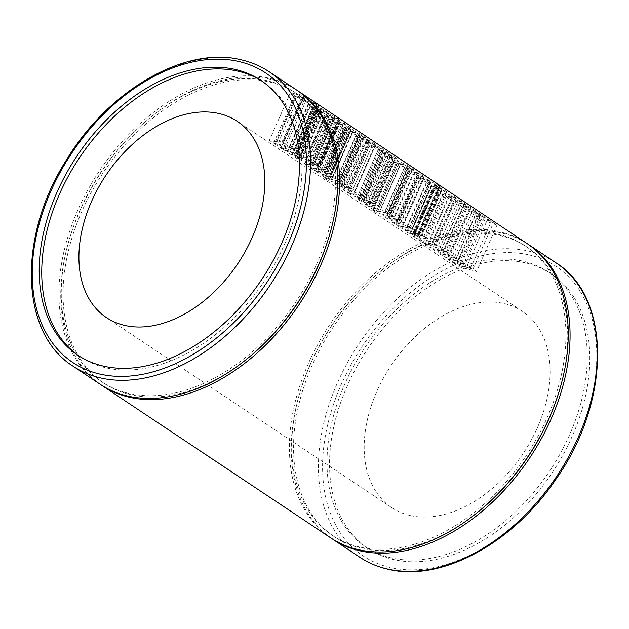 <?xml version="1.0" encoding="UTF-8"?>
<svg xmlns="http://www.w3.org/2000/svg" width="629" height="629" viewBox="0 0 629 629"><rect width="100%" height="100%" fill="white"/><g stroke="black" fill="none" stroke-linecap="round" stroke-linejoin="round"><path stroke-width="0.47" stroke-dasharray="3.15 2.36" d="M267.341 80.724A173.942 117.065 123.7 0 1 294.804 92.369A173.942 117.065 123.7 0 1 307.172 283.247A173.942 117.065 123.7 0 1 129.385 393.518A173.942 117.065 123.7 0 1 101.914 381.882A173.942 117.065 123.7 0 1 89.546 191.004A173.942 117.065 123.7 0 1 267.341 80.724M248.329 357.83A173.942 117.065 123.7 0 1 131.194 394.729A173.942 117.065 123.7 0 1 103.73 383.085A173.942 117.065 123.7 0 1 91.362 192.207A173.942 117.065 123.7 0 1 269.157 81.935A173.942 117.065 123.7 0 1 296.621 93.579A173.942 117.065 123.7 0 1 329.006 236.74M497.806 234.271A173.942 117.065 123.7 0 1 525.27 245.915A173.942 117.065 123.7 0 1 537.638 436.793A173.942 117.065 123.7 0 1 359.843 547.065A173.942 117.065 123.7 0 1 332.379 535.421A173.942 117.065 123.7 0 1 320.012 344.55A173.942 117.065 123.7 0 1 497.806 234.271M478.795 511.377A173.942 117.065 123.7 0 1 361.659 548.276A173.942 117.065 123.7 0 1 334.196 536.631A173.942 117.065 123.7 0 1 321.828 345.753A173.942 117.065 123.7 0 1 499.615 235.482A173.942 117.065 123.7 0 1 527.086 247.118A173.942 117.065 123.7 0 1 559.472 390.287M262.128 81.243A165.097 111.113 123.7 0 1 263.409 82.077A165.097 111.113 123.7 0 1 275.148 263.244A165.097 111.113 123.7 0 1 106.395 367.918A165.097 111.113 123.7 0 1 80.323 356.863A165.097 111.113 123.7 0 1 79.065 356.006M394.202 559.668A165.097 111.113 123.7 0 1 368.138 548.614A165.097 111.113 123.7 0 1 356.391 367.446A165.097 111.113 123.7 0 1 525.144 262.78A165.097 111.113 123.7 0 1 551.216 273.827A165.097 111.113 123.7 0 1 562.955 454.995A165.097 111.113 123.7 0 1 394.202 559.668M391.663 557.97A165.097 111.113 123.7 0 1 365.591 546.923A165.097 111.113 123.7 0 1 353.852 365.756A165.097 111.113 123.7 0 1 522.605 261.082A165.097 111.113 123.7 0 1 548.677 272.137A165.097 111.113 123.7 0 1 560.415 453.305A165.097 111.113 123.7 0 1 391.663 557.97M100.286 384.335A176.891 119.046 123.7 0 1 87.698 190.217A176.891 119.046 123.7 0 1 268.512 78.075A176.891 119.046 123.7 0 1 296.44 89.916M410.367 515.56A117.93 79.364 123.7 0 1 391.749 507.666A117.93 79.364 123.7 0 1 383.36 378.265A117.93 79.364 123.7 0 1 503.9 303.5A117.93 79.364 123.7 0 1 522.518 311.386A117.93 79.364 123.7 0 1 530.907 440.795A117.93 79.364 123.7 0 1 410.367 515.56M331.656 538.479A176.891 119.046 123.7 0 1 320.373 344.267A176.891 119.046 123.7 0 1 500.786 232.832A176.891 119.046 123.7 0 1 527.81 244.068M314.445 102.857L318.895 105.821A176.891 119.046 -56.3 0 0 316.646 104.784L312.196 101.819A176.891 119.046 123.7 0 1 314.445 102.857L294.278 148.57L291.817 148.019L312.196 101.819M330.744 537.881A176.891 119.046 123.7 0 1 318.164 343.764A176.891 119.046 123.7 0 1 498.97 231.621A176.891 119.046 123.7 0 1 526.905 243.462M496.996 225.127L480.045 219.01L475.288 215.841L481.963 217.28L473.362 214.56L468.809 211.525L480.65 214.631L465.468 209.3L460.711 206.131L467.394 207.57L458.785 204.85L454.232 201.815L466.073 204.912L450.891 199.59L446.134 196.421L452.817 197.86L444.216 195.139L439.655 192.104L452.872 195.729L456.56 198.19L448.933 195.713L458.588 199.542L462.126 201.901L454.397 199.354L464.296 203.34L471.137 207.9L463.502 205.424L473.165 209.253L476.703 211.611L468.975 209.064L478.873 213.05L485.714 217.61L478.079 215.134L487.734 218.963L491.28 221.322L483.544 218.774L493.443 222.76L496.996 225.127L476.554 271.492L473 269.126L493.443 222.76M441.354 191.656A176.891 119.046 -56.3 0 0 437.587 190.721L434.348 188.566A176.891 119.046 123.7 0 1 438.114 189.494L441.354 191.656L420.345 239.287L417.106 237.133L438.114 189.494M438.319 189.243L430.558 186.035L426.218 182.669L431.958 184.132L439.396 187.804A176.891 119.046 -56.3 0 0 438.531 187.489L434.686 184.926A176.891 119.046 123.7 0 1 435.559 185.248L444.373 190.021L446.794 191.931L434.411 186.734A176.891 119.046 123.7 0 1 435.417 187.025L439.058 189.455A176.891 119.046 -56.3 0 0 438.319 189.243L417.334 236.826L418.088 236.991L439.058 189.455M432.021 185.445L410.556 233.359L432.021 185.445M441.487 188.999L420.801 235.906L441.487 188.999M440.96 187.151A176.891 119.046 -56.3 0 0 422.806 180.877L418.552 178.046A176.891 119.046 123.7 0 1 429.465 181.254L430.637 181.498L427.901 180.256A176.891 119.046 -56.3 0 0 417.137 177.103L412.883 174.264A176.891 119.046 123.7 0 1 423.38 177.323L432.776 182.552A176.891 119.046 123.7 0 1 436.715 184.313L440.96 187.151L420.801 232.864L416.547 230.033L436.715 184.313M417.216 174.815L406.35 170.011L404.132 167.912L408.001 168.493A176.891 119.046 123.7 0 1 411.657 169.696L422.035 175.137L424.292 176.977L421.053 176.057A176.891 119.046 -56.3 0 0 417.216 174.815L396.254 222.344L403.747 223.547L401.609 221.463L422.035 175.137M392.079 160.403C391.749 159.687 392.763 159.719 395.122 160.489A176.891 119.046 123.7 0 1 401.428 162.541L408.465 166.095L415.219 170.64A176.891 119.046 -56.3 0 0 400.13 165.773A176.891 119.046 -56.3 0 0 397.882 165.293L393.628 162.463A176.891 119.046 123.7 0 1 395.885 162.935A176.891 119.046 123.7 0 1 397.3 163.265L392.999 161.118L391.843 159.955L370.803 207.664L371.951 208.828L392.999 161.118M409.731 167.196L389.099 213.852L409.731 167.196M392.976 159.42A176.891 119.046 -56.3 0 0 389.202 158.484L385.962 156.33A176.891 119.046 123.7 0 1 389.736 157.266L392.976 159.42L371.967 207.059L368.728 204.897L389.736 157.266M390.766 157.171L379.955 152.422L377.864 150.41L381.834 151.007L385.679 153.57A176.891 119.046 -56.3 0 0 383.832 153.028L382.432 152.933L384.806 153.846A176.891 119.046 123.7 0 1 391.961 156.165L390.782 155.363A176.891 119.046 -56.3 0 0 389.107 154.758L385.058 152.061L395.523 157.47L397.811 159.365L395.012 158.555A176.891 119.046 -56.3 0 0 390.766 157.171L369.805 204.692L374.231 205.683L395.012 158.555M393.141 156.558L372.51 203.332L393.141 156.558M382.196 152.698L361.408 200.612L382.196 152.698M389.099 153.248A176.891 119.046 -56.3 0 0 374.019 148.373L369.773 145.543A176.891 119.046 123.7 0 1 380.12 148.546L381.929 149.042L379.145 147.823A176.891 119.046 -56.3 0 0 368.555 144.733L364.301 141.902A176.891 119.046 123.7 0 1 374.963 145.016L382.432 148.751L383.556 149.867A176.891 119.046 123.7 0 1 384.854 150.41L389.099 153.248L368.657 199.605L364.403 196.775L384.854 150.41M383.706 149.82L363.004 196.46L383.706 149.82M368.696 142.469L357.893 137.727L355.802 135.707L359.764 136.304L363.609 138.867A176.891 119.046 -56.3 0 0 361.761 138.325L360.37 138.231L362.744 139.151A176.891 119.046 123.7 0 1 369.899 141.462L368.72 140.668A176.891 119.046 -56.3 0 0 367.045 140.055L362.996 137.358L373.453 142.775L375.741 144.662L372.95 143.86A176.891 119.046 -56.3 0 0 368.696 142.469L347.743 189.989L352.161 190.988L372.95 143.86M371.079 141.855L350.447 188.629L371.079 141.855M360.134 137.995L339.338 185.917L360.134 137.995M343.898 128.308C343.568 127.585 344.582 127.616 346.941 128.387A176.891 119.046 123.7 0 1 353.246 130.439L360.283 133.993L367.037 138.545A176.891 119.046 -56.3 0 0 351.957 133.67A176.891 119.046 -56.3 0 0 349.7 133.199L345.455 130.36A176.891 119.046 123.7 0 1 347.703 130.84A176.891 119.046 123.7 0 1 349.119 131.17L343.67 127.86L322.622 175.57L323.778 176.733L344.818 129.016M361.549 135.101L340.918 181.757L361.557 135.101M344.338 127.121L339.102 125.108L336.853 123.614L336.987 123.08A176.891 119.046 -56.3 0 0 335.556 122.749L331.31 119.911A176.891 119.046 123.7 0 1 339 122.01C342.687 123.04 346.799 125.053 351.352 128.041L353.75 129.999L351.21 129.275A176.891 119.046 -56.3 0 0 350.227 128.921L346.382 126.366A176.891 119.046 123.7 0 1 347.947 126.924L349.087 127.168L346.493 125.965C345.235 125.541 345.219 125.784 346.437 126.688L347.428 127.821L345.596 127.467A176.891 119.046 -56.3 0 0 344.338 127.121L323.322 174.76L326.514 175.247L324.58 172.802L325.759 172.983L346.493 125.965C345.235 125.541 345.219 125.784 346.437 126.688L325.578 173.981M349.417 127.428L349.087 127.168L328.472 173.918L328.786 174.202L349.417 127.428M344.771 123.709A176.891 119.046 -56.3 0 0 329.69 118.834L325.437 116.003A176.891 119.046 123.7 0 1 331.452 117.576L334.392 118.378L332.851 117.143A176.891 119.046 123.7 0 1 338.095 119.211L338.457 120.021A176.891 119.046 123.7 0 1 340.517 120.878L344.771 123.709L324.32 170.074L320.075 167.235L340.517 120.878M338.992 120.021L338.457 120.021L317.849 166.74L318.494 166.504L338.992 120.021M326.577 114.793L315.923 109.666A176.891 119.046 123.7 0 1 318.368 110.248L321.867 111.828A176.891 119.046 123.7 0 1 329.918 114.509L328.495 113.558A176.891 119.046 123.7 0 1 330.791 114.494L332.214 115.437A176.891 119.046 123.7 0 1 334.479 116.444L338.724 119.274A176.891 119.046 -56.3 0 0 336.46 118.268L337.27 118.81A176.891 119.046 -56.3 0 0 334.974 117.875L334.164 117.34A176.891 119.046 -56.3 0 0 326.577 114.793L305.584 162.376L313.517 164.153L334.164 117.34M320.303 110.61L312.534 107.41L308.202 104.037L313.942 105.507L321.372 109.171A176.891 119.046 -56.3 0 0 320.515 108.856L316.67 106.301A176.891 119.046 123.7 0 1 317.543 106.615L326.357 111.388L328.778 113.306L315.601 107.347L313.572 107.056L316.395 108.109A176.891 119.046 123.7 0 1 317.401 108.392L321.042 110.822A176.891 119.046 -56.3 0 0 320.303 110.61L299.318 158.194L300.072 158.366L321.042 110.822M314.005 106.82L292.54 154.734L314.005 106.82M323.471 110.374L302.785 157.274L323.471 110.374M308.965 103.455A176.891 119.046 -56.3 0 0 305.191 102.519L301.951 100.357A176.891 119.046 123.7 0 1 305.725 101.293L308.965 103.455L287.956 151.086L284.717 148.931L305.725 101.293M315.821 104.422A176.891 119.046 -56.3 0 0 300.741 99.547L296.29 96.583A176.891 119.046 123.7 0 1 311.371 101.458L315.821 104.422L295.378 150.787L290.92 147.815L311.371 101.458M309.751 100.373A176.891 119.046 -56.3 0 0 294.671 95.506L290.417 92.667A176.891 119.046 123.7 0 1 296.432 94.248L299.365 95.042L297.832 93.815A176.891 119.046 123.7 0 1 303.076 95.883L303.437 96.685A176.891 119.046 123.7 0 1 305.497 97.542L309.751 100.373L289.301 146.738L285.055 143.907L305.497 97.542M303.972 96.693L303.437 96.685L282.83 143.404L283.475 143.176L303.972 96.693M101.19 384.932A176.891 119.046 123.7 0 1 89.908 190.721A176.891 119.046 123.7 0 1 270.321 79.285A176.891 119.046 123.7 0 1 297.344 90.521M430.904 181.726L410.273 228.508L430.904 181.726M382.18 149.254L361.549 196.036L382.18 149.254M336.853 123.614L315.632 170.939L336.68 123.229M417.106 237.133L413.3 236.276L434.348 188.566M413.3 236.276L416.54 238.438L437.587 190.721M416.54 238.438L420.345 239.287M473 269.126L462.606 266.256L470.83 267.679L467.292 265.32L457.134 262.615L465.263 263.976L485.714 217.61M465.263 263.976L458.423 259.415L478.873 213.05M480.65 214.631L460.082 261.263L447.762 259.242L468.809 211.525M447.762 259.242L452.322 262.277L473.362 214.56M452.322 262.277L461.065 264.66L481.963 217.28M461.065 264.66L454.24 263.559L475.288 215.841M454.24 263.559L458.997 266.727L480.045 219.01M458.997 266.727L476.554 271.492M462.606 266.256L483.544 218.774M470.83 267.679L491.28 221.322M467.292 265.32L487.734 218.963M457.134 262.615L478.079 215.134M458.423 259.415L448.029 256.546L456.261 257.969L452.715 255.61L442.564 252.905L450.686 254.265L443.846 249.705L464.296 203.34M443.846 249.705L433.452 246.835L454.397 199.354M433.452 246.835L441.684 248.258L462.126 201.901M441.684 248.258L438.138 245.9L458.588 199.542M438.138 245.9L427.987 243.195L448.933 195.713M427.987 243.195L436.117 244.555L456.56 198.19M436.117 244.555L432.422 242.094L452.872 195.729M432.422 242.094L418.615 239.814L439.655 192.104M418.615 239.814L423.168 242.849L444.216 195.139M423.168 242.849L431.919 245.239L452.817 197.86M431.919 245.239L425.094 244.131L446.134 196.421M450.686 254.265L471.137 207.9M425.094 244.131L429.851 247.307L450.891 199.59M429.851 247.307L445.505 251.553L433.192 249.532L454.232 201.815M466.073 204.912L445.505 251.553M448.029 256.546L468.975 209.064M456.261 257.969L476.703 211.611M452.715 255.61L473.165 209.253M442.564 252.905L463.502 205.424M433.192 249.532L437.745 252.559L458.785 204.85M437.745 252.559L446.496 254.949L467.394 207.57M446.496 254.949L439.663 253.841L460.711 206.131M439.663 253.841L444.428 257.017L465.468 209.3M444.428 257.017L460.082 261.263M285.055 143.907L282.83 143.404L282.641 142.201L303.076 95.883M282.641 142.201L277.043 140.943L297.832 93.815M277.043 140.943L278.553 142.248L269.369 140.385L290.417 92.667M269.369 140.385L273.623 143.215L294.671 95.506M273.623 143.215L289.301 146.738M290.92 147.815L275.243 144.293L296.29 96.583M275.243 144.293L279.693 147.265L300.741 99.547M279.693 147.265L295.378 150.787M291.817 148.019L296.275 150.984L298.736 151.534L318.895 105.821M298.736 151.534L294.278 148.57M296.275 150.984L316.646 104.784M284.717 148.931L280.911 148.074L301.951 100.357M280.911 148.074L284.151 150.229L305.191 102.519M284.151 150.229L287.956 151.086M300.072 158.366L296.432 155.937L292.54 154.734L294.624 154.915L305.757 159.64L308.249 159.852L305.922 157.714L295.889 153.405L316.67 106.301M295.889 153.405L299.734 155.968L320.515 108.856M299.734 155.968L300.646 156.173L321.372 109.171M300.646 156.173L293.028 152.926L313.942 105.507M293.028 152.926L289.843 151.959L310.836 104.359M289.843 151.959L287.154 151.746L289.411 153.83L310.451 106.12M289.411 153.83L299.318 158.194M296.432 155.937L317.401 108.392M294.624 154.915L315.601 107.347M298.704 156.896L319.642 109.446M305.757 159.64L326.49 112.63M305.922 157.714L326.357 111.388M313.517 164.153L318.447 165.262L338.724 119.274M318.447 165.262L314.193 162.431L334.479 116.444M314.193 162.431L311.732 161.881L332.214 115.437M311.732 161.881L310.309 160.93L330.791 114.494M310.309 160.93L307.848 160.379L328.495 113.558M307.848 160.379L309.264 161.323L329.918 114.509M309.264 161.323L300.866 159.436L297.344 157.934L318.368 110.248M297.344 157.934L294.875 157.376L315.923 109.666M294.875 157.376L305.584 162.376M314.327 164.696L334.974 117.875M316.788 165.246L337.27 118.81M315.978 164.712L336.46 118.268M320.075 167.235L317.849 166.74L317.661 165.537L338.095 119.211M317.661 165.537L312.063 164.279L332.851 117.143M312.063 164.279L313.572 165.584L304.389 163.721L325.437 116.003M304.389 163.721L308.642 166.551L329.69 118.834M308.642 166.551L324.32 170.074M325.759 172.983L328.472 173.918L327.206 173.934L347.947 126.924M327.206 173.934L325.563 173.565L346.382 126.366M325.563 173.565L329.407 176.128L350.227 128.921M329.407 176.128L330.445 176.364L351.21 129.275M330.445 176.364L333.205 176.576L330.917 174.367L351.352 128.041M330.917 174.367C326.404 171.583 322.134 169.924 318.101 169.39L310.262 167.629L331.31 119.911M310.262 167.629L314.516 170.459L335.556 122.749M314.516 170.459L315.947 170.781L316.678 172L337.726 124.29M316.678 172L323.322 174.76M342.907 124.731A176.891 119.046 -56.3 0 0 339.739 123.795L338.685 123.779L341.343 124.786L342.907 124.731L322.064 172.543L342.907 124.731M318.738 171.41L321.993 172.142L320.342 172.393L317.653 171.465L318.738 171.41L339.739 123.795M338.371 123.504L338.685 123.779L317.653 171.465L317.346 171.182L338.371 123.504M320.342 172.393L341.343 124.786M323.778 176.733L328.079 178.872L324.422 178.054L328.668 180.885L346.587 184.902L367.037 138.545M346.587 184.902L342.27 182.025L362.721 135.667M342.27 182.025L340.918 181.757L339.849 180.319L360.283 133.993M339.849 180.319L332.513 177.457L322.622 175.57M328.079 178.872L349.119 131.17M324.422 178.054L345.455 130.36M328.668 180.885L349.7 133.199M357.327 133.214A176.891 119.046 -56.3 0 0 350.825 131.115L349.52 131.005L352.256 131.988A176.891 119.046 123.7 0 1 358.538 134.024L359.867 134.347L357.327 133.214L336.586 180.248L339.251 181.105L359.867 134.347L339.495 181.341L337.797 181.05L358.538 134.024M337.797 181.05L328.487 178.683L336.586 180.248M349.276 130.777L328.487 178.683L349.276 130.777M331.263 179.587L352.256 131.988M352.161 190.988L355.196 191.247L353.026 189.093L373.453 142.775M353.026 189.093L342.184 184.541L362.996 137.358M342.184 184.541L346.233 187.238L367.045 140.055M346.233 187.238L348.002 187.639L368.72 140.668M348.002 187.639L350.211 188.401L349.181 188.441L341.744 186.766L362.744 139.151M341.744 186.766L339.338 185.917L340.769 185.925L361.761 138.325M340.769 185.925L342.671 186.349L363.609 138.867M342.671 186.349L338.827 183.786L359.764 136.304M338.827 183.786L334.754 183.416L336.845 185.437L357.893 137.727M336.845 185.437L347.743 189.989M364.403 196.775L363.004 196.46L361.997 195.076L382.432 148.751M361.997 195.076L354.206 192.073L343.261 189.612L364.301 141.902M343.261 189.612L347.507 192.443L368.555 144.733M347.507 192.443L361.305 195.8L348.725 193.252L369.773 145.543M348.725 193.252L352.979 196.083L374.019 148.373M352.979 196.083L368.657 199.605M374.231 205.683L377.258 205.95L375.088 203.796L395.523 157.47M375.088 203.796L364.246 199.244L385.058 152.061M364.246 199.244L368.295 201.94L389.107 154.758M368.295 201.94L370.064 202.341L390.782 155.363M370.064 202.341L372.274 203.104L371.244 203.136L363.806 201.469L384.806 153.846M363.806 201.469L361.408 200.612L362.831 200.627L383.832 153.028M362.831 200.627L364.734 201.052L385.679 153.57M364.734 201.052L360.889 198.489L381.834 151.007M360.889 198.489L356.824 198.111L358.907 200.14L379.955 152.422M358.907 200.14L369.805 204.692M368.728 204.897L364.922 204.048L385.962 156.33M364.922 204.048L368.162 206.202L389.202 158.484M368.162 206.202L371.967 207.059M371.951 208.828L376.26 210.974L372.596 210.149L376.85 212.979L394.768 217.005L415.219 170.64M394.768 217.005L390.452 214.127L410.894 167.762M390.452 214.127L389.099 213.852L388.03 212.413L408.465 166.095M388.03 212.413L380.694 209.551L370.803 207.664M376.26 210.974L397.3 163.265M372.596 210.149L393.628 162.463M376.85 212.979L397.882 165.293M405.501 165.309A176.891 119.046 -56.3 0 0 398.998 163.218L397.693 163.1L400.437 164.09A176.891 119.046 123.7 0 1 406.719 166.119L408.048 166.449L405.501 165.309L384.759 212.343L387.425 213.2L408.307 166.661L387.676 213.435L385.978 213.152L406.719 166.119M385.978 213.152L376.669 210.786L384.759 212.343M397.449 162.88L376.669 210.786L397.449 162.88M379.444 211.682L400.437 164.09M401.609 221.463L390.868 216.84L383.092 215.621L385.302 217.72L406.35 170.011M385.302 217.72L396.254 222.344M417.066 172.944A176.891 119.046 -56.3 0 0 410.069 170.695L409.062 170.671L411.437 171.544A176.891 119.046 123.7 0 1 418.277 173.753L419.394 174.005L417.066 172.944L396.333 219.946L398.77 220.763L419.394 174.005L399.014 220.991L397.552 220.755L418.277 173.753M397.552 220.755L388.03 218.357L396.333 219.946M408.819 170.443L388.03 218.357L408.819 170.443M416.547 230.033L412.262 229.066L432.776 182.552M412.262 229.066L410.823 227.604L431.258 181.286M410.823 227.604L402.615 224.404L391.843 221.982L412.883 174.264M391.843 221.982L396.097 224.812L417.137 177.103M396.097 224.812L410.014 228.256L397.512 225.756L418.552 178.046M397.512 225.756L401.758 228.586L422.806 180.877M401.758 228.586L420.801 232.864M418.088 236.991L414.448 234.57L410.556 233.359L412.64 233.548L423.773 238.273L426.265 238.477L423.938 236.339L413.906 232.03L434.686 184.926M413.906 232.03L417.758 234.593L438.531 187.489M417.758 234.593L418.662 234.798L439.396 187.804M418.662 234.798L411.044 231.558L431.958 184.132M411.044 231.558L407.859 230.584L428.852 182.992M407.859 230.584L405.178 230.371L407.427 232.463L428.467 184.745M407.427 232.463L417.334 236.826M414.448 234.57L435.417 187.025M412.64 233.548L433.617 185.98M416.728 235.529L437.658 188.071M423.773 238.273L444.506 191.255M423.938 236.339L444.373 190.021M555.934 262.804A176.891 119.046 -56.3 0 0 528.006 250.963A176.891 119.046 -56.3 0 0 347.2 363.114A176.891 119.046 -56.3 0 0 359.78 557.223M528.651 254.824A173.942 117.065 123.7 0 1 578.137 437.815A173.942 117.065 123.7 0 1 390.695 567.617A173.942 117.065 123.7 0 1 341.209 384.626A173.942 117.065 123.7 0 1 528.651 254.824M73.066 366.196A176.891 119.046 123.7 0 1 60.478 172.087A176.891 119.046 123.7 0 1 241.292 59.936A176.891 119.046 123.7 0 1 269.22 71.777M457.236 264.038L478.252 216.392M428.082 244.618L449.098 196.971M442.659 254.328L463.675 206.682M275.478 141.753L296.432 94.248M296.817 153.61L317.543 106.615M297.36 154.97L318.203 107.724M295.394 155.709L316.395 108.109M300.866 159.436L321.867 111.828M296.684 158.579L317.724 110.869M310.498 165.089L331.452 117.576M318.101 169.39L339 122.01M324.603 175.051L345.596 127.467M332.513 177.457L353.246 130.439M325.956 175.978L346.941 128.387M329.824 178.73L350.825 131.115M349.181 188.441L369.899 141.462M354.206 192.073L374.963 145.016M358.388 194.888L379.145 147.823M359.348 195.643L380.12 148.546M371.244 203.136L391.961 156.165M380.694 209.551L401.428 162.541M374.129 208.081L395.122 160.489M378.005 210.825L398.998 163.218M390.868 216.84L411.657 169.696M387.055 215.991L408.001 168.493M400.241 223.24L421.053 176.057M389.06 218.318L410.069 170.695M390.436 219.159L411.437 171.544M402.615 224.404L423.38 177.323M407.152 227.297L427.901 180.256M408.724 228.272L429.465 181.254M414.833 232.243L435.559 185.248M415.376 233.603L436.219 186.349M413.41 234.334L434.411 186.734M294.804 92.369L296.621 93.579M525.27 245.915L527.086 247.118M80.323 356.863L77.784 355.173M365.591 546.923L368.138 548.614M391.749 507.666L106.482 317.614M522.518 311.386L237.251 121.334M548.677 272.137L551.216 273.827M263.409 82.077L260.862 80.386M332.379 535.421L334.196 536.631M101.914 381.882L103.73 383.085M299.373 95.042L278.553 142.248M324.037 110.531L303.406 157.321M308.202 104.037L287.154 151.746M313.14 106.671L292.115 154.349M328.778 113.306L308.249 159.852M334.392 118.378L313.572 165.584M353.75 129.999L333.205 176.576M347.428 127.821L326.514 175.247M345.392 125.627L324.58 172.802M355.794 135.707L334.754 183.416M375.741 144.662L355.196 191.247M377.864 150.41L356.824 198.111M397.811 159.357L377.258 205.95M404.132 167.912L383.092 215.621M424.292 176.977L403.747 223.547M442.053 189.164L421.422 235.946M426.218 182.669L405.178 230.371M431.156 185.303L410.132 232.974M446.794 191.931L426.265 238.477"/><path stroke-width="0.94" d="M329.006 236.74A173.942 117.065 123.7 0 1 248.329 357.83M559.472 390.287A173.942 117.065 123.7 0 1 478.795 511.377M103.856 366.22A165.097 111.113 123.7 0 1 77.784 355.173A165.097 111.113 123.7 0 1 66.045 174.005A165.097 111.113 123.7 0 1 234.798 69.332A165.097 111.113 123.7 0 1 260.862 80.386A165.097 111.113 123.7 0 1 272.609 261.554A165.097 111.113 123.7 0 1 103.856 366.22M79.065 356.006A165.097 111.113 123.7 0 1 69.135 174.705A165.097 111.113 123.7 0 1 237.337 71.03A165.097 111.113 123.7 0 1 262.128 81.243M269.22 71.777L296.44 89.916A176.891 119.046 123.7 0 1 309.02 284.025A176.891 119.046 123.7 0 1 128.214 396.168A176.891 119.046 123.7 0 1 100.286 384.335L73.066 366.196A176.891 119.046 123.7 0 0 100.994 378.037A176.891 119.046 123.7 0 0 281.8 265.886A176.891 119.046 123.7 0 0 269.22 71.777C260.642 66.076 251.16 62.051 240.765 59.716C184.965 45.807 108.243 90.403 66.367 160.081C17.439 236.614 19.916 333.181 73.066 366.196M218.633 113.44A117.93 79.364 -56.3 0 0 98.093 188.205A117.93 79.364 -56.3 0 0 106.482 317.614A117.93 79.364 -56.3 0 0 125.1 325.5A117.93 79.364 -56.3 0 0 245.64 250.735A117.93 79.364 -56.3 0 0 237.251 121.334A117.93 79.364 -56.3 0 0 218.633 113.44M527.81 244.068A176.891 119.046 123.7 0 1 528.714 244.665A176.891 119.046 123.7 0 1 541.302 438.783A176.891 119.046 123.7 0 1 360.488 550.925A176.891 119.046 123.7 0 1 332.56 539.084A176.891 119.046 123.7 0 1 331.656 538.479M297.344 90.521A176.891 119.046 123.7 0 1 298.256 91.119L526.905 243.462A176.891 119.046 123.7 0 1 539.485 437.572A176.891 119.046 123.7 0 1 358.679 549.715A176.891 119.046 123.7 0 1 330.744 537.881L102.095 385.538A176.891 119.046 123.7 0 1 101.19 384.932M298.256 91.119A176.891 119.046 123.7 0 1 310.836 285.236A176.891 119.046 123.7 0 1 130.03 397.379A176.891 119.046 123.7 0 1 102.095 385.538M387.708 569.064A176.891 119.046 -56.3 0 0 568.522 456.913A176.891 119.046 -56.3 0 0 555.934 262.804C611.758 297.218 611.121 401.31 556.107 478.976C513.256 543.181 441.22 582.328 388.235 569.284C377.84 566.949 368.358 562.924 359.78 557.223A176.891 119.046 -56.3 0 0 387.708 569.064M100.349 374.176A173.942 117.065 -56.3 0 0 287.791 244.374A173.942 117.065 -56.3 0 0 238.305 61.383A173.942 117.065 -56.3 0 0 50.863 191.185A173.942 117.065 -56.3 0 0 100.349 374.176M555.934 262.804L528.714 244.665M359.78 557.223L332.56 539.084"/></g></svg>
